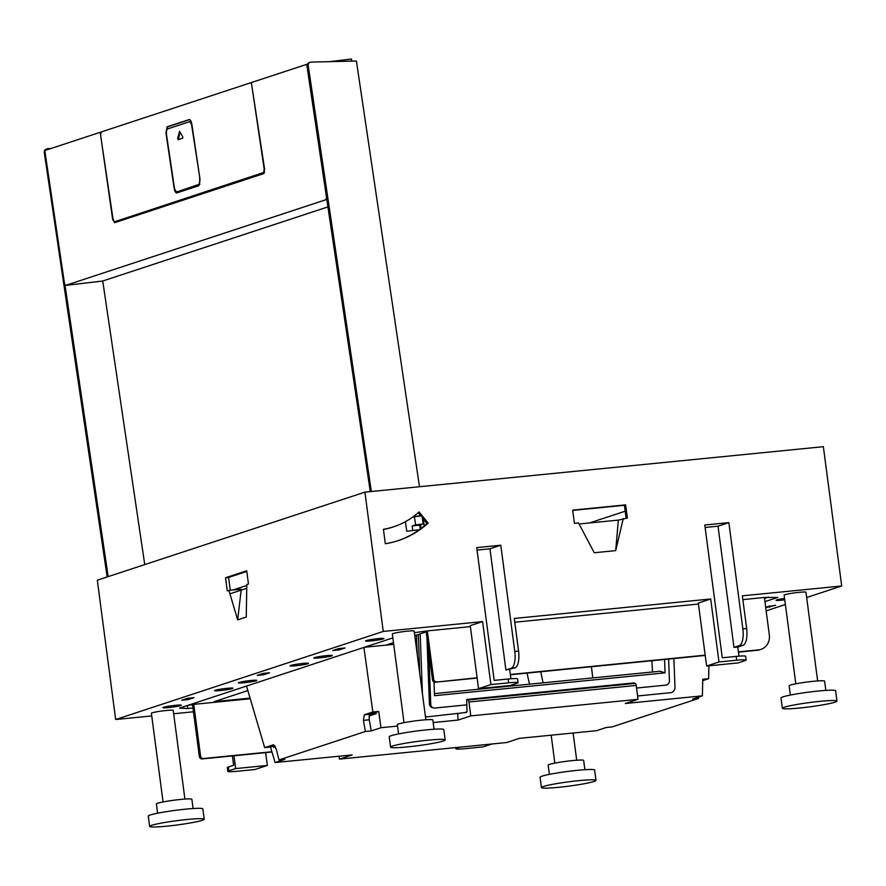 <?xml version="1.0" encoding="UTF-8"?>
<svg xmlns="http://www.w3.org/2000/svg" width="886" height="886" viewBox="0 0 886 886"><rect width="100%" height="100%" fill="white"/><g stroke="black" fill="none" stroke-linecap="round" stroke-linejoin="round"><path stroke-width="1.33" d="M267.328 765.438L254.969 769.502L237.226 771.263A15.14 1.185 172.5 0 1 227.791 771.407A15.14 1.185 172.5 0 1 228.865 770.809L235.654 768.572L267.328 765.438L265.645 752.635M482.604 621.595L470.245 625.66L478.529 688.655L510.214 685.509L517.003 683.272A15.14 1.185 172.5 0 0 518.066 682.685A15.14 1.185 172.5 0 0 508.63 682.829L490.888 684.579L482.604 621.595L383.261 631.441L115.656 719.51L151.75 715.932M173.667 713.751L193.469 711.79M115.656 719.51L97.316 580.197L364.921 492.14L383.261 631.441M491.852 743.996L483.047 746.887L465.316 748.648A15.14 1.185 172.5 0 1 455.869 748.792A15.14 1.185 172.5 0 1 456.943 748.194L460.177 747.131M246.806 571.448L228.588 577.439L225.542 577.75L246.718 570.772L248.457 583.974L246.817 584.516L246.242 617.044L237.669 619.857L241.147 590.142M225.542 577.75L227.281 590.94L228.92 590.397L237.669 619.857M188.474 705.156L192.539 704.758L199.35 756.456A2.758 2.536 71.8 0 0 202.241 758.925L203.459 758.516A2.758 2.536 71.8 0 1 200.568 756.057L193.757 704.359L192.539 704.758M193.757 704.359L250.251 698.755M768.45 597.075L764.507 598.371M228.588 577.439L230.271 590.264M710.683 598.98L718.978 661.964L706.607 666.039L698.323 603.045L710.683 598.98L514.279 618.45L518.576 651.099A15.14 5.748 84.3 0 1 514.976 667.9L511.178 668.277A15.14 5.748 -95.7 0 0 514.777 651.476L500.789 545.233L476.712 547.614L494.189 680.393L508.132 679.019A15.14 1.185 -7.5 0 1 517.568 678.875L518.066 682.685M718.978 661.964L736.709 660.214A15.14 1.185 172.5 0 1 746.145 660.07A15.14 1.185 172.5 0 1 745.082 660.657L738.293 662.894L706.607 666.039M746.145 660.07L745.647 656.26A15.14 1.185 -7.5 0 0 736.211 656.404L722.278 657.777L704.791 525.01L728.868 522.618L742.856 628.872A15.14 5.748 -95.7 0 1 739.256 645.661L733.985 647.4L737.783 647.024L743.055 645.285L739.256 645.661M806.659 597.518L841.7 585.989L742.357 595.846L746.654 628.495A15.14 5.748 84.3 0 1 743.055 645.285M841.7 585.989L823.36 446.688L364.921 492.14M428.148 523.117L419.078 511.931A81.778 75.388 -108.2 0 1 393.716 526.771A81.778 75.388 -108.2 0 1 383.416 529.307L385.321 543.727A96.341 88.81 -108.2 0 0 398.268 540.604A96.341 88.81 -108.2 0 0 428.148 523.117L426.93 523.515A96.341 88.81 -108.2 0 1 397.659 540.803M623.279 518.476L615.692 550.627L594.251 552.753L578.514 522.917L574.405 523.327L572.677 510.126L625.638 504.876L627.377 518.077L618.339 520.104L579.079 523.991M246.74 589.101L246.707 591.139M426.93 523.515L422.301 517.801M420.795 515.94L418.181 512.728M393.716 526.771L392.498 527.17A81.778 75.388 -108.2 0 1 383.439 529.485M572.71 510.402L624.42 505.275L626.125 518.199M742.856 599.612L764.385 597.474L769.336 635.029A13.766 12.692 71.8 0 1 760.963 649.36A13.766 12.692 71.8 0 1 758.449 649.881L738.426 651.875M738.459 652.151L757.231 650.291A13.766 12.692 71.8 0 0 759.745 649.759L760.963 649.36M705.212 655.441L510.38 674.755M477.133 678.056L435.391 682.198L477.1 677.779M426.088 631.02L432.501 679.728A2.758 2.536 71.8 0 0 435.391 682.198M432.501 679.728L433.708 679.329L427.34 630.898L414.393 632.693M192.971 708.025L187.799 708.534L187.4 705.511M764.939 601.638L777.786 597.408L764.385 597.474M263.574 674.767L269.554 672.795L263.22 673.426L257.239 675.387L263.574 674.767L263.397 673.404M339.061 649.925L345.042 647.954L338.707 648.585L332.726 650.545L339.061 649.925L338.884 648.563M188.087 699.608L194.067 697.636L187.732 698.268L181.752 700.228L188.087 699.608L187.91 698.246M765.648 607.087L775.604 605.26L765.725 607.619M769.624 607.231L769.447 605.88M477.033 550.084L489.947 548.799L500.789 545.233M489.947 548.799L505.906 670.015L511.178 668.277M705.112 527.469L718.025 526.184L728.868 522.618M718.025 526.184L733.985 647.4M505.906 670.015L514.976 667.9M509.705 669.639L510.912 678.765M624.42 505.275L625.638 504.876M615.692 550.627L618.339 520.104M271.98 752.004L202.241 758.925M738.99 656.149L737.783 647.024M184.908 799.083L173.224 710.384A11.009 0.853 172.5 0 0 164.32 710.705A11.009 0.853 172.5 0 0 152.171 712.82A11.009 0.853 172.5 0 0 151.395 713.252L163.068 801.952M817.645 680.946L805.972 592.247A11.009 0.853 172.5 0 0 797.057 592.568A11.009 0.853 172.5 0 0 784.918 594.683A11.009 0.853 172.5 0 0 784.132 595.115L795.816 683.815M425.856 719.786L414.172 631.087A11.009 0.853 172.5 0 0 405.267 631.408A11.009 0.853 172.5 0 0 393.118 633.534A11.009 0.853 172.5 0 0 392.343 633.966L404.016 722.666M443.221 741.028A27.521 2.149 172.5 0 0 445.171 739.943A27.521 2.149 172.5 0 0 422.899 740.751A27.521 2.149 172.5 0 0 392.531 746.045A27.521 2.149 172.5 0 0 390.582 747.131A27.521 2.149 172.5 0 0 412.854 746.322A27.521 2.149 172.5 0 0 443.221 741.028M784.32 707.205A27.521 2.149 172.5 0 0 782.371 708.279A27.521 2.149 172.5 0 0 804.643 707.471A27.521 2.149 172.5 0 0 835.011 702.177A27.521 2.149 172.5 0 0 836.96 701.092A27.521 2.149 172.5 0 0 814.688 701.911A27.521 2.149 172.5 0 0 784.32 707.205M202.263 820.314A27.521 2.149 172.5 0 0 204.212 819.24A27.521 2.149 172.5 0 0 181.951 820.048A27.521 2.149 172.5 0 0 151.584 825.342A27.521 2.149 172.5 0 0 149.634 826.417A27.521 2.149 172.5 0 0 171.906 825.608A27.521 2.149 172.5 0 0 202.263 820.314M543.373 786.491A27.521 2.149 172.5 0 0 541.424 787.576A27.521 2.149 172.5 0 0 563.695 786.768A27.521 2.149 172.5 0 0 594.052 781.474A27.521 2.149 172.5 0 0 596.001 780.389A27.521 2.149 172.5 0 0 573.74 781.197A27.521 2.149 172.5 0 0 543.373 786.491M445.171 739.943L443.808 729.599A27.521 2.149 172.5 0 0 421.537 730.407A27.521 2.149 172.5 0 0 391.169 735.712A27.521 2.149 172.5 0 0 389.22 736.787L390.582 747.131M836.96 701.092L835.598 690.759A27.521 2.149 172.5 0 0 813.326 691.567A27.521 2.149 172.5 0 0 782.958 696.861A27.521 2.149 172.5 0 0 781.009 697.947L782.371 708.279M204.212 819.24L202.85 808.896A27.521 2.149 172.5 0 0 180.589 809.704A27.521 2.149 172.5 0 0 150.221 814.998A27.521 2.149 172.5 0 0 148.272 816.084L149.634 826.417M596.001 780.389L594.639 770.056A27.521 2.149 172.5 0 0 572.378 770.864A27.521 2.149 172.5 0 0 542.01 776.158A27.521 2.149 172.5 0 0 540.061 777.232L541.424 787.576M434.04 729.244L432.822 719.975A17.897 1.395 172.5 0 0 418.347 720.506A17.897 1.395 172.5 0 0 398.611 723.951A17.897 1.395 172.5 0 0 397.338 724.648L398.567 733.918M825.83 690.404L824.611 681.135A17.897 1.395 172.5 0 0 810.136 681.655A17.897 1.395 172.5 0 0 790.401 685.1A17.897 1.395 172.5 0 0 789.127 685.808L790.356 695.067M193.093 808.541L191.874 799.272A17.897 1.395 172.5 0 0 177.399 799.792A17.897 1.395 172.5 0 0 157.653 803.237A17.897 1.395 172.5 0 0 156.39 803.945L157.608 813.204M584.882 769.69L583.664 760.421A17.897 1.395 172.5 0 0 569.189 760.952A17.897 1.395 172.5 0 0 549.453 764.396A17.897 1.395 172.5 0 0 548.179 765.094L549.398 774.364M233.97 755.78L235.654 768.572M271.902 751.738L203.459 758.516M705.178 655.164L510.347 674.49M433.708 679.329A2.758 2.536 71.8 0 0 436.61 681.799M427.34 630.898L470.366 626.635M514.777 622.227L698.445 604.019M490.888 684.579L478.529 688.655M784.752 599.844A9.292 0.72 -7.5 0 1 776.07 600.265A9.292 0.72 -7.5 0 1 776.723 599.9A9.292 0.72 -7.5 0 1 784.564 598.415M163.533 707.294A9.292 0.72 -7.5 0 1 173.778 705.511A9.292 0.72 -7.5 0 1 181.298 705.234A9.292 0.72 -7.5 0 1 180.633 705.599A9.292 0.72 -7.5 0 1 170.389 707.382A9.292 0.72 -7.5 0 1 162.869 707.659A9.292 0.72 -7.5 0 1 163.533 707.294M215.209 690.283A9.292 0.72 -7.5 0 1 225.454 688.5A9.292 0.72 -7.5 0 1 232.974 688.223A9.292 0.72 -7.5 0 1 232.309 688.588A9.292 0.72 -7.5 0 1 222.065 690.382A9.292 0.72 -7.5 0 1 214.545 690.648A9.292 0.72 -7.5 0 1 215.209 690.283M366.184 640.6A9.292 0.72 -7.5 0 1 376.428 638.817A9.292 0.72 -7.5 0 1 383.948 638.54A9.292 0.72 -7.5 0 1 383.284 638.906A9.292 0.72 -7.5 0 1 373.039 640.7A9.292 0.72 -7.5 0 1 365.519 640.966A9.292 0.72 -7.5 0 1 366.184 640.6M314.508 657.611A9.292 0.72 -7.5 0 1 324.752 655.828A9.292 0.72 -7.5 0 1 332.272 655.551A9.292 0.72 -7.5 0 1 331.608 655.917A9.292 0.72 -7.5 0 1 321.363 657.7A9.292 0.72 -7.5 0 1 313.843 657.977A9.292 0.72 -7.5 0 1 314.508 657.611M290.697 665.441A9.292 0.72 -7.5 0 1 300.941 663.658A9.292 0.72 -7.5 0 1 308.461 663.381A9.292 0.72 -7.5 0 1 307.796 663.747A9.292 0.72 -7.5 0 1 297.552 665.541A9.292 0.72 -7.5 0 1 290.032 665.807A9.292 0.72 -7.5 0 1 290.697 665.441M239.021 682.453A9.292 0.72 -7.5 0 1 249.265 680.669A9.292 0.72 -7.5 0 1 256.785 680.393A9.292 0.72 -7.5 0 1 256.12 680.758A9.292 0.72 -7.5 0 1 245.876 682.541A9.292 0.72 -7.5 0 1 238.356 682.818A9.292 0.72 -7.5 0 1 239.021 682.453M187.799 708.534L179.57 708.091L392.863 637.898M227.791 771.407L227.292 767.597A15.14 1.185 172.5 0 1 228.366 766.999L233.638 765.271L232.409 755.935M228.92 590.397L241.258 589.179M589.423 522.973L625.206 511.2M766.146 610.853L785.373 604.529M50.79 148.56L48.132 148.615A3.3 3.046 71.8 0 0 45.618 150.255M370.282 491.608L306.722 64.335L307.453 64.246A3.3 3.046 71.8 0 1 309.236 62.563L310.255 62.23A3.3 3.046 71.8 0 1 311.064 62.086L356.416 61.012L419.488 486.724M424.228 525.885L423.187 518.897M107.173 576.963L44.3 152.591L45.064 152.337M47.312 148.759L46.305 149.092A3.3 3.046 71.8 0 0 44.3 152.591M329.393 61.655L351.465 59.041L351.775 61.123M229.939 593.83L246.751 588.293M310.255 62.23A3.3 3.046 71.8 0 0 308.25 65.73L371.334 491.497M405.378 521.71L406.785 531.223L419.211 529.75M420.651 515.763L413.341 516.627M421.005 528.444L420.473 524.844L423.209 523.947L415.623 524.844L412.134 525.996L412.798 530.515M414.305 516.726L412.987 516.881M326.69 197.39L307.243 66.062L308.25 65.73M246.806 585.436L232.907 590.01M64.988 285.026L108.181 576.62M306.722 64.335L251.336 82.564L264.637 169.337L263.773 173.601L114.626 222.685L112.644 219.351L100.196 132.302L44.798 150.531L64.512 283.609L65.52 285.414L102.732 281.017L144.75 564.592M307.453 64.246A3.3 3.046 71.8 0 0 307.243 66.062M420.285 528.975L419.709 525.099L420.473 524.844M415.623 524.844L414.415 516.693L422.002 515.796L423.209 523.947M328.097 206.848L102.732 281.006L65.575 285.403L325.982 199.704L326.447 197.423M115.313 221.5A2.758 1.052 -96.7 0 0 115.401 221.5A2.758 1.052 -96.7 0 0 115.479 221.478L263.618 172.515L264.227 169.47L251.757 85.266A2.758 1.052 -96.7 0 0 250.417 82.874A2.758 1.052 -96.7 0 0 250.339 82.885L101.192 131.97L100.572 135.026L113.054 219.219L114.383 221.622A3.854 1.473 -96.7 0 0 115.147 222.519M250.417 82.874L251.436 82.741A2.758 1.052 -96.7 0 0 251.425 82.752A2.758 1.052 -96.7 0 0 251.347 82.775L250.494 82.874M115.479 221.478L264.56 172.427M176.79 192.96L198.841 185.717L200.059 179.614L191.874 124.35C191.265 121.083 190.324 119.499 189.039 119.577L189.194 119.544M176.956 192.915C175.672 193.004 174.73 191.409 174.121 188.153L165.937 132.889L167.155 126.787L189.36 119.544M100.893 132.213L100.196 132.302M419.709 525.099L412.134 525.996M414.415 516.693L412.278 517.402M189.615 119.61L168.163 126.665A5.504 2.093 -96.7 0 0 166.801 130.098M176.104 191.343A5.504 2.093 -96.7 0 0 177.388 192.783M191.442 122.412A5.504 2.093 -96.7 0 0 190.224 121.703A5.504 2.093 -96.7 0 0 190.069 121.736L189.382 121.814M177.765 191.52A5.504 2.093 -96.7 0 0 177.931 191.509A5.504 2.093 -96.7 0 0 178.086 191.476L199.361 184.476A5.504 2.093 -96.7 0 0 199.959 183.989M177.931 191.509L176.912 191.631A5.504 2.093 -96.7 0 1 174.243 186.835L166.557 134.96A5.504 2.093 -96.7 0 1 167.775 128.858L189.061 121.858A5.504 2.093 -96.7 0 1 189.216 121.825A5.504 2.093 -96.7 0 1 191.885 126.62L199.893 178.463M199.361 184.476L198.353 184.598A5.504 2.093 -96.7 0 0 199.571 178.496M198.353 184.598L178.086 191.476M179.57 131.383L177.709 138.371L178.097 139.7M178.13 139.7L182.737 138.183L182.749 136.721L179.526 131.294M177.709 138.371L178.717 138.26L179.958 132.036M178.717 138.26L178.906 139.434M339.072 756.212L339.46 759.103L352.174 754.916L275.092 762.558L284.816 759.357L278.968 759.944L365.397 731.493L371.245 730.917L380.98 727.716L397.526 726.077M339.46 759.103L506.714 742.523L519.429 738.337L596.522 730.695L606.245 727.495L612.093 726.908L698.522 698.467L692.675 699.054L702.399 695.853L625.317 703.495L638.031 699.309L470.776 715.888L458.062 720.074L457.697 713.817M433.154 722.544L458.062 720.074M275.457 746.832L273.641 747.43L273.253 746.112L270.507 747.02L275.092 762.558M270.507 747.02L264.659 747.596L246.507 686.063M527.004 673.116L529.562 684.18M273.519 744.761L264.659 747.596M278.968 759.944L276.244 749.069L273.342 744.761M363.913 647.422L372.862 711.99L364.356 714.792L363.393 720.384L365.397 731.493M708.889 665.807L708.612 678.698L702.731 680.636M417.395 655.496L416.619 642.095L415.634 642.195M364.367 647.278L393.716 644.366M380.98 727.716L378.721 711.414L372.862 711.99M708.612 678.698L702.753 679.285L702.399 695.853M638.031 699.309L636.203 685.432L468.949 702.011L470.776 715.888M468.949 702.011A2.337 0.886 -95.7 0 0 468.018 699.984L466.656 699.508L467 710.694A2.06 0.786 -95.7 0 1 466.401 712.455A2.06 0.786 -95.7 0 1 466.28 712.444L427.872 716.774A4.951 4.53 -72.6 0 1 425.391 716.253M466.656 699.508L633.922 682.918L635.273 683.405L468.018 699.984M636.203 685.432A2.337 0.886 -95.7 0 0 635.273 683.405M698.5 697.127L698.522 698.467M247.836 690.582L214.102 701.679L250.062 698.113M426.199 631.884L414.781 635.639M393.484 642.649L385.908 645.141M543.074 682.84L540.759 671.754M416.542 635.063L416.619 642.095M465.571 712.222L466.789 712.1M637.599 695.986L670.591 692.708A4.951 4.53 -72.6 0 0 674.977 687.359L673.892 658.553M422.423 693.738L420.174 633.867M466.822 704.868L434.716 708.047A4.131 3.777 -72.6 0 1 433.332 707.903L431.991 707.493A4.131 3.777 -72.6 0 1 429.422 703.927L426.919 637.322M419.765 673.493L418.292 634.487M592.8 677.912L591.416 666.726M433.332 707.903A4.131 3.777 -72.6 0 1 430.762 704.348L428.769 651.376M636.547 688.034L665.785 685.133A4.131 3.777 -72.6 0 0 669.428 680.681L668.62 659.073M274.738 745.624L273.253 746.112M369.152 715.999L376.162 713.695L375.963 712.311L370.204 714.216L369.152 715.999L369.252 719.797L363.393 720.384M664.566 659.472L665.065 672.839L434.505 695.698L433.985 681.91M652.528 671.987L651.875 660.735M434.428 693.605L659.981 671.245L665.065 672.839M371.245 730.917L369.252 719.797M378.721 711.414L375.963 712.311M736.211 656.404L736.709 660.214M746.654 628.495L742.856 628.872M508.132 679.019L508.63 682.829M518.576 651.099L514.777 651.476M199.35 756.456L200.568 756.057M757.231 650.291L758.449 649.881M456.855 747.463L456.943 748.194M228.366 766.999L228.865 770.809M327.023 199.583L325.982 199.704M264.56 172.405L263.618 172.515M167.155 126.787L168.163 126.665M429.422 703.927L430.762 704.348M370.204 714.216L364.356 714.792M551.181 735.192L554.857 763.112M573.109 733.01L576.697 760.232M455.714 747.574L455.869 748.792M115.401 221.5L114.383 221.622M190.224 121.703L189.216 121.825M426.21 716.608L425.402 716.353"/></g></svg>
